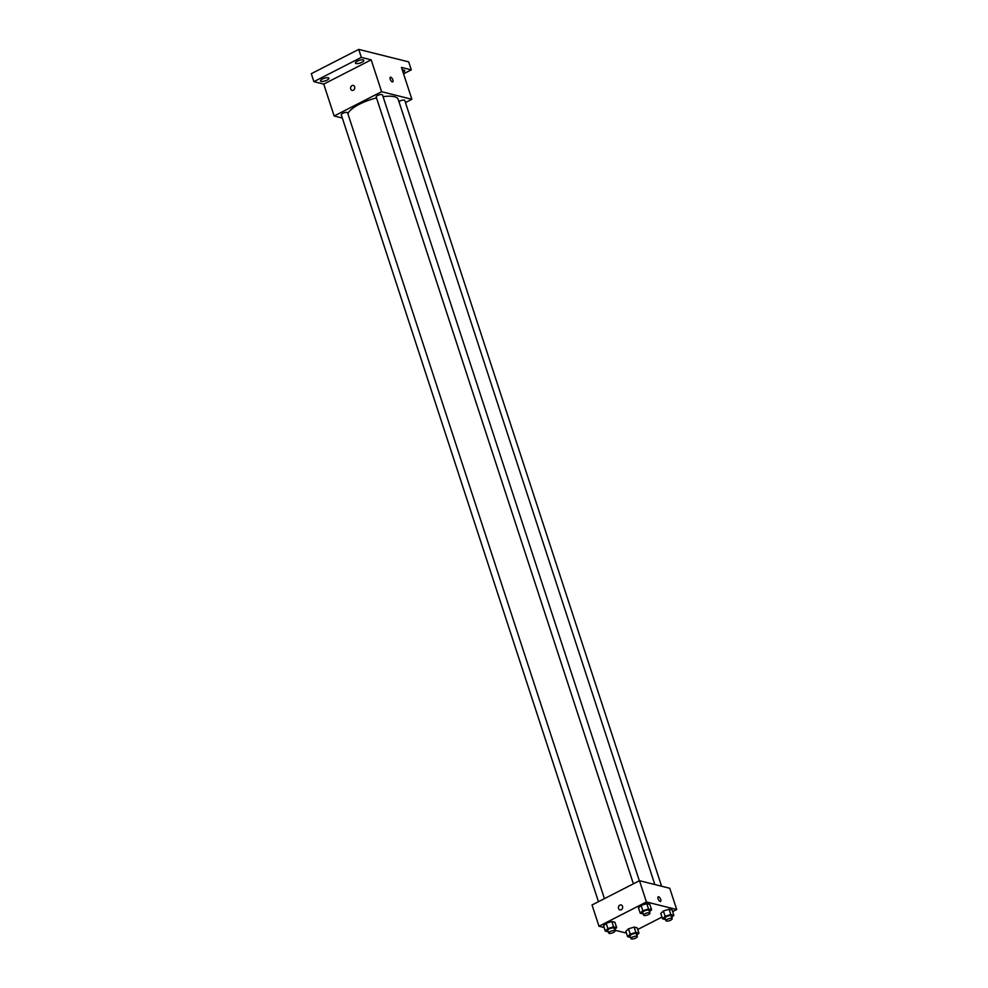 <?xml version="1.0" encoding="UTF-8"?>
<svg xmlns="http://www.w3.org/2000/svg" width="988" height="988" viewBox="0 0 988 988"><rect width="100%" height="100%" fill="white"/><g stroke="black" fill="none" stroke-linecap="round" stroke-linejoin="round"><path stroke-width="1.48" d="M342.317 118.029L334.154 115.991L323.731 84.103L313.9 81.646L311.294 73.68L358.73 49.4L408.699 61.886L411.304 69.864L403.561 73.828M313.9 81.646L361.336 57.366L358.73 49.4M361.336 57.366L371.179 59.836L381.603 91.711L411.885 99.282L401.461 67.406L411.304 69.864M390.359 77.262A2.581 1.099 -117.1 0 1 392.854 79.892A2.581 1.099 -117.1 0 1 392.705 81.843A2.581 1.099 -117.1 0 1 390.556 80.053A2.581 1.099 -117.1 0 1 390.359 77.262A2.581 1.099 -117.1 0 1 392.854 79.88A2.581 1.099 -117.1 0 1 392.705 81.856M402.338 70.086A4.421 1.396 -18.1 0 1 404.055 70.111A4.421 1.396 -18.1 0 1 404.697 70.556A4.421 1.396 -18.1 0 1 403.079 72.334M328.263 77.756A4.421 1.396 -18.1 0 1 328.893 78.2A4.421 1.396 -18.1 0 1 326.089 80.547A4.421 1.396 -18.1 0 1 321.137 81.399A4.421 1.396 -18.1 0 1 320.495 80.954A4.421 1.396 -18.1 0 1 323.311 78.608A4.421 1.396 -18.1 0 1 328.263 77.756M363.176 59.885A4.421 1.396 -18.1 0 1 363.819 60.342A4.421 1.396 -18.1 0 1 361.015 62.676A4.421 1.396 -18.1 0 1 356.063 63.528A4.421 1.396 -18.1 0 1 355.421 63.084A4.421 1.396 -18.1 0 1 358.236 60.737A4.421 1.396 -18.1 0 1 363.176 59.885M323.731 84.103L371.179 59.836M654.834 884.544L398.213 99.393A26.503 8.361 161.9 0 0 383.072 96.676M376.514 97.948A26.503 8.361 161.9 0 0 347.899 113.805M334.154 115.991L381.603 91.711M411.885 99.282L405.463 102.567M604.434 898.648L347.566 112.756A3.31 1.05 161.9 0 0 344.096 112.793A3.31 1.05 161.9 0 0 341.268 114.806L598.456 901.698M661.602 886.236L404.771 100.455A3.31 1.05 161.9 0 0 402.351 100.208A3.31 1.05 161.9 0 0 398.954 101.678M639.347 880.777L382.48 94.885A3.31 1.05 161.9 0 0 379.009 94.922A3.31 1.05 161.9 0 0 376.193 96.935L633.382 883.828M352.049 90.414A2.581 2.186 104 0 1 353.296 85.413A2.581 2.186 104 0 1 352.049 90.414A2.581 2.186 104 0 1 353.296 85.413M604.137 927.522L598.987 926.238L592.034 904.983L639.483 880.703L669.765 888.274L676.706 909.528L672.655 911.603M598.987 926.238L646.436 901.958L639.483 880.703M646.436 901.958L676.706 909.528M658.23 896.808A2.581 1.099 -117.1 0 1 660.725 899.438A2.581 1.099 -117.1 0 1 660.577 901.402A2.581 1.099 -117.1 0 1 658.428 899.599A2.581 1.099 -117.1 0 1 658.23 896.808A2.581 1.099 -117.1 0 1 660.725 899.438A2.581 1.099 -117.1 0 1 660.577 901.402M608.312 931.845L605.298 931.079L603.569 925.768L606.187 923.261L611.868 921.52L614.931 922.286L611.868 921.52L606.187 923.261L607.916 928.584L613.597 926.83L616.66 927.596L614.548 929.622M665.517 919.544L662.503 918.791L660.774 913.48L663.393 910.973L669.074 909.232L672.136 909.997L669.074 909.232L663.393 910.973L665.134 916.284L670.815 914.542L673.865 915.308L671.766 917.321M626.417 933.092L614.734 930.177M661.948 917.086L637.742 929.473M643.237 913.974L640.224 913.221L638.483 907.898L641.101 905.391L646.782 903.65L649.845 904.415L646.782 903.65L641.101 905.391L642.842 910.714L648.523 908.972L651.586 909.738L649.474 911.751M630.603 937.414L627.59 936.661L625.849 931.338L628.467 928.831L634.148 927.09L637.211 927.856L634.148 927.09L628.467 928.831L630.208 934.154L635.889 932.413L638.952 933.178L636.84 935.191M619.908 909.96A2.581 2.186 104 0 1 621.168 904.959A2.581 2.186 104 0 1 619.908 909.96A2.581 2.186 104 0 1 621.168 904.959M627.59 936.661L630.208 934.154M637.285 936.538L636.408 933.882A3.31 1.05 161.9 0 0 632.938 933.919A3.31 1.05 161.9 0 0 630.122 935.945L630.986 938.6A3.31 1.05 161.9 0 0 635.84 937.995A3.31 1.05 161.9 0 0 637.285 936.538A3.31 1.05 161.9 0 0 633.814 936.575A3.31 1.05 161.9 0 0 630.986 938.6M635.889 932.413L634.148 927.09M638.952 933.178L637.211 927.856M625.849 931.338L628.467 928.831M605.298 931.079L607.916 928.584M614.993 930.968L614.128 928.312A3.31 1.05 161.9 0 0 610.658 928.35A3.31 1.05 161.9 0 0 607.83 930.375L608.707 933.03A3.31 1.05 161.9 0 0 613.548 932.425A3.31 1.05 161.9 0 0 614.993 930.968A3.31 1.05 161.9 0 0 611.523 931.005A3.31 1.05 161.9 0 0 608.707 933.03M613.597 926.83L611.868 921.52M616.66 927.596L614.931 922.286M603.569 925.768L606.187 923.261M662.503 918.791L665.134 916.284M672.198 918.679L671.334 916.024A3.31 1.05 161.9 0 0 667.863 916.049A3.31 1.05 161.9 0 0 665.035 918.074L665.912 920.73A3.31 1.05 161.9 0 0 670.753 920.124A3.31 1.05 161.9 0 0 672.198 918.679A3.31 1.05 161.9 0 0 668.728 918.716A3.31 1.05 161.9 0 0 665.912 920.73M670.815 914.542L669.074 909.232M673.865 915.308L672.136 909.997M660.774 913.48L663.393 910.973M640.224 913.221L642.842 910.714M649.919 913.097L649.054 910.442A3.31 1.05 161.9 0 0 645.572 910.479A3.31 1.05 161.9 0 0 642.756 912.504L643.62 915.16A3.31 1.05 161.9 0 0 648.474 914.555A3.31 1.05 161.9 0 0 649.919 913.097A3.31 1.05 161.9 0 0 646.448 913.134A3.31 1.05 161.9 0 0 643.62 915.16M648.523 908.972L646.782 903.65M651.586 909.738L649.845 904.415M638.483 907.898L641.101 905.391"/></g></svg>
